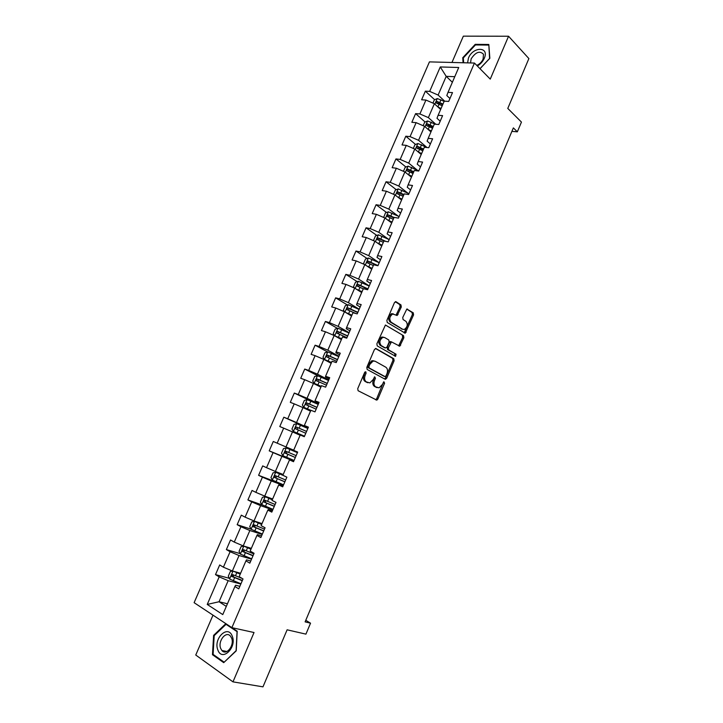 <?xml version="1.0" encoding="UTF-8"?>
<svg xmlns="http://www.w3.org/2000/svg" width="723" height="723" viewBox="0 0 723 723"><rect width="100%" height="100%" fill="white"/><g stroke="black" fill="none" stroke-linecap="round" stroke-linejoin="round"><path stroke-width="1.08" d="M365.811 371.776L364.645 372.453L357.722 388.667L358.102 390.727L376.819 400.135L377.858 399.096L384.582 383.226L383.931 381.78L382.35 384.546L379.078 387.835L375.68 386.859C373.872 385.549 373.493 383.38 374.541 380.352L375.427 378.283L374.74 376.81L373.149 379.602L369.86 382.901L366.353 381.916C364.509 380.578 364.121 378.373 365.178 375.318L366.073 373.222L365.811 371.776M401.292 307.013L400.958 304.907L396.068 301.762L394.451 302.63L386.886 320.343L387.23 322.458L405.278 333.195L413.565 314.885L413.258 312.815L406.832 309.046L402.747 317.469L403.073 319.548L405.955 321.355C408.079 324.365 407.537 327.058 404.329 329.453L402.594 329.254L391.152 322.214C388.947 319.195 389.471 316.457 392.716 314.008L397.171 315.49L401.292 307.013L400.108 306.715L399.774 304.609L395.273 301.717M212.996 615.156L195.752 655.029L232.978 681.861L262.973 686.85L287.112 629.814L305.928 634.134L310.538 623.181L305.115 621.87L513.357 127.899L517.343 131.821L521.446 122.088L507.781 108.423L528.884 58.572L508.558 36.24L463.344 36.15L451.965 62.467M232.978 681.861L254.035 632.517L231.884 627.654L474.442 63.046L490.257 79.114L508.558 36.24M376.105 348.54L374.451 349.48L366.805 367.392L367.176 369.471L385.079 379.232L386.688 378.274L394.116 360.75L393.791 358.707L375.752 348.441M376.873 343.805L385.422 325.016L403.542 335.698L403.868 337.749L399.756 346.181L391.45 341.88L388.359 347.862L388.703 349.932L396.059 354.207L395.608 356.331L377.234 345.901L376.873 343.805M231.884 627.654L194.116 602.675L429.435 61.889L474.442 63.046M434.65 99.72L425.359 91.161L421.617 99.792L425.919 100.045L419.9 113.945L415.608 113.628L411.848 122.304L416.123 122.648L410.068 136.62L405.802 136.213L402.024 144.934L406.272 145.377L400.181 159.422L395.951 158.924L392.137 167.691L396.367 168.233L390.239 182.35L386.037 181.762L382.205 190.583L386.398 191.206L380.244 205.413L376.068 204.726L372.218 213.592L376.385 214.315L370.194 228.595L366.046 227.808L362.178 236.728L366.308 237.542L360.081 251.902L355.969 251.026L352.074 259.991L356.186 260.904L349.923 275.346L345.829 274.369L341.916 283.389L346.001 284.401L339.702 298.915L335.644 297.849L331.703 306.914L335.752 308.016L329.426 322.621L325.395 321.455L321.437 330.565L325.458 331.776L319.087 346.462L315.092 345.196L311.116 354.36L315.101 355.662L308.694 370.438L304.726 369.064L300.723 378.283L304.681 379.692L298.247 394.541L294.306 393.068L290.284 402.34L294.207 403.85L287.727 418.789L283.832 417.207L279.783 426.534L283.669 428.143L277.162 443.172L273.285 441.491L269.218 450.863L273.077 452.58L266.525 467.691L262.693 465.901L258.599 475.327L262.422 477.153L255.834 492.345L252.029 490.456L247.917 499.936L251.712 501.87L245.088 517.153L241.31 515.147L237.171 524.681L240.931 526.733L234.27 542.096L230.529 539.982L226.371 549.579L230.095 551.73L223.389 567.184L219.693 564.961L215.499 574.613L219.186 576.873L207.239 604.437L222.774 614.595L234.894 586.507L238.744 588.874L243.018 578.96L239.15 576.638L245.937 560.894L249.833 563.145L254.071 553.285L250.176 551.08L256.927 535.427L260.849 537.56L265.07 527.763L261.13 525.666L267.844 510.104L271.803 512.128L275.996 502.386L272.029 500.406L278.698 484.934L282.693 486.841L286.868 477.153L282.856 475.291L289.498 459.909L293.52 461.699L297.668 452.074L293.628 450.321L300.226 435.02L304.284 436.71L308.414 427.139L304.338 425.495L308.269 427.465M425.359 91.161L429.679 91.387L440.271 66.95L458.734 67.501L448.016 92.354L452.508 92.589L448.703 101.428L444.22 101.157L438.12 115.291L442.593 115.617L438.762 124.51L434.306 124.148L428.179 138.355L432.616 138.78L428.766 147.718L424.338 147.257L418.174 161.545L422.584 162.069L418.716 171.062L414.315 170.501L408.115 184.871L412.499 185.486L408.603 194.532L404.229 193.872L398.002 208.323L402.35 209.037L398.436 218.129L394.089 217.379L387.826 231.911L392.155 232.725L388.215 241.871L383.895 241.012L377.596 255.626L381.889 256.538L377.93 265.739L373.646 264.79L367.311 279.485L371.577 280.497L367.591 289.742L363.335 288.694L356.963 303.47L361.193 304.591L357.189 313.89L352.969 312.734L346.561 327.6L350.763 328.82L346.733 338.174L342.539 336.909L336.096 351.857L340.262 353.186L336.213 362.594L332.056 361.229L325.567 376.267L329.706 377.695L325.63 387.157L321.5 385.684L314.984 400.804L319.087 402.34L314.993 411.866L310.899 410.284L304.338 425.495M435.815 124.266L428.368 117.623L434.378 103.723L440.641 109.462M440.199 121.175L436.99 118.283L438.12 115.291M434.378 103.723L425.919 100.045M428.368 117.623L419.9 113.945M426.895 147.438L418.563 140.307L424.6 126.335L430.953 131.911M430.384 143.958L427.13 141.148L428.179 138.355M424.6 126.335L416.123 122.648M418.563 140.307L410.068 136.62M417.379 170.221L408.703 163.118L414.776 149.065L421.22 154.487M420.515 166.868L417.216 164.148L418.174 161.545M414.776 149.065L406.272 145.377M408.703 163.118L400.181 159.422M407.862 193.14L398.789 186.055L404.889 171.929L411.432 177.18M410.592 189.905L407.248 187.266L408.115 184.871M404.889 171.929L396.367 168.233M398.789 186.055L390.239 182.35M398.355 216.222L388.811 209.119L394.957 194.912L401.59 200M400.614 213.068L397.216 210.51L398.002 208.323M394.957 194.912L386.398 191.206M388.811 209.119L380.244 205.413M388.875 239.467L378.789 232.309L384.961 218.021L391.694 222.946M390.583 236.358L387.139 233.891L387.826 231.911M384.961 218.021L376.385 214.315M378.789 232.309L370.194 228.595M379.223 262.729L368.703 255.626L374.921 241.256L381.744 246.01M380.497 259.783L376.999 257.397L377.596 255.626M374.921 241.256L366.308 237.542M368.703 255.626L360.081 251.902M369.236 285.919L358.572 279.069L364.817 264.627L371.739 269.209M370.348 283.335L366.805 281.039L367.311 279.485M364.817 264.627L356.186 260.904M358.572 279.069L349.923 275.346M359.195 309.227L348.378 302.648L354.659 288.125L361.681 292.535M360.153 307.022L356.547 304.817L356.963 303.47M354.659 288.125L346.001 284.401M348.378 302.648L339.702 298.915M349.101 332.67L338.12 326.362L344.437 311.749L351.559 315.996M349.887 330.836L346.236 328.721L346.561 327.6M344.437 311.749L335.752 308.016M338.12 326.362L329.426 322.621M338.942 356.249L327.817 350.203L334.171 335.517L341.392 339.584M339.575 354.785L335.87 352.77L336.096 351.857M334.171 335.517L325.458 331.776M327.817 350.203L319.087 346.462M328.739 379.955L317.451 374.18L323.832 359.412L331.161 363.298M329.2 378.879L325.44 376.945L325.567 376.267M323.832 359.412L315.101 355.662M317.451 374.18L308.694 370.438M318.463 403.786L307.022 398.292L313.448 383.443L320.876 387.148M318.762 403.1L314.984 400.804M313.448 383.443L304.681 379.692M307.022 398.292L298.247 394.541M308.143 427.763L296.538 422.548L303 407.609L310.529 411.134M303 407.609L294.207 403.85M296.538 422.548L287.727 418.789M293.701 450.158L285.992 446.931L292.49 431.911L300.126 435.255M292.49 431.911L283.669 428.143M285.992 446.931L277.162 443.172M283.199 474.505L275.391 471.459L281.925 456.349L293.755 461.175M293.637 461.428L289.498 459.909M281.925 456.349L273.077 452.58M275.391 471.459L266.525 467.691M272.643 498.978L264.726 496.132L271.297 480.931L283.289 485.467M283 486.118L278.698 484.934M271.297 480.931L262.422 477.153M264.726 496.132L255.834 492.345M262.024 523.597L253.999 520.94L260.605 505.657L272.761 509.896M272.309 510.953L268.251 509.552L267.844 510.104M260.605 505.657L251.712 501.87M253.999 520.94L245.088 517.153M251.351 548.35L243.208 545.892L249.86 530.519L262.178 534.46M261.545 535.942L257.433 534.631L256.927 535.427M249.86 530.519L240.931 526.733M243.208 545.892L234.27 542.096M240.605 573.249L232.363 570.98L239.051 555.526L251.541 559.168M250.727 561.066L246.561 559.855L245.937 560.894M239.051 555.526L230.095 551.73M232.363 570.98L223.389 567.184M227.447 603.768L219.06 601.744L228.17 580.677L240.831 584.021M239.837 586.335L235.617 585.223L234.894 586.507M228.17 580.677L219.186 576.873M226.317 606.398L219.06 601.744L207.239 604.437M511.893 131.369L517.343 131.821M310.538 623.181L305.775 620.307M452.363 82.286L446.208 76.358L438.12 95.065L444.699 101.193M454.776 76.683L446.208 76.358L440.271 66.95M449.959 98.518L446.796 95.544L448.016 92.354M438.12 95.065L429.679 91.387M229.254 578.283L215.499 574.613M240.181 553.637L226.371 549.579M251.062 529.155L237.171 524.681M263.027 505.232L247.917 499.936M282.087 484.229L258.599 475.327M293.863 460.913L269.218 450.863M308.007 428.061L283.832 417.207M315.147 403.054L294.306 393.068M318.445 376.05L304.726 369.064M327.618 351.965L315.092 345.196M337.524 328.396L325.395 321.455M347.401 304.961L335.644 297.849M357.243 281.654L345.829 274.369M367.058 258.473L355.969 251.026M376.828 235.418L366.046 227.808M386.57 212.49L376.068 204.726M403.588 195.364L402.368 194.415M396.267 189.688L386.037 181.762M413.258 172.951L410.754 170.926M405.928 167.013L395.951 158.924M422.865 150.664L419.376 147.7M415.544 144.455L405.802 136.213M431.64 127.799L428.459 124.98M425.115 122.024L415.608 113.628M440 104.654L437.804 102.63M236.231 650.845L237.198 631.206L225.829 623.678L213.61 635.363L212.472 654.704L223.714 662.648L236.231 650.845M480.027 68.712L489.842 58.292L488.811 44.474L475.228 44.347L462.756 57.713L463.063 62.756M213.936 654.975L212.472 654.704M214.342 635.517L213.61 635.363M475.806 44.953L475.228 44.347M463.371 58.328L462.756 57.713M365.016 371.929L364.021 374.93C362.955 377.984 363.353 380.181 365.196 381.527L366.353 381.916M367.483 382.584L365.196 381.527M376.746 387.51L374.523 386.471C372.725 385.16 372.345 382.991 373.384 379.964L374.378 377.017M375.589 399.747L376.71 398.689L383.542 382.006M385.684 379.295L384.519 378.915L385.531 377.894L392.96 360.388L392.625 358.355L375.436 348.477M368.938 366.498L369.191 367.953L384.898 376.556L386.019 375.888L386.932 373.728C387.971 370.736 387.609 368.567 385.838 367.221L375.165 361.247L373.086 361.048L369.878 364.302L368.938 366.498L367.781 366.127L368.034 367.573L369.191 367.953M383.922 376.24L368.034 367.573M373.999 360.876L371.92 360.678L368.712 363.931L369.878 364.302M367.781 366.127L368.712 363.931M385.377 325.034L403.542 335.698M398.635 345.829L402.702 337.424L402.377 335.373M391.333 341.843L390.275 341.536L389.317 342.521L387.194 347.519L387.537 349.58L396.059 354.207M394.559 355.924L394.894 353.854M384.681 337.542L382.883 337.361C379.548 339.837 378.997 342.575 381.247 345.594L385.368 347.989L386.995 347.067L389.128 342.051L388.784 339.982L384.681 337.542M383.506 337.207L381.708 337.026C378.373 339.494 377.831 342.232 380.081 345.242L381.247 345.594M384.555 347.745L380.081 345.242M396.059 315.147L400.108 306.715M393.375 313.89L391.532 313.692C388.296 316.141 387.772 318.879 389.977 321.889L391.152 322.214M402.503 329.236L389.977 321.889M404.184 332.833L412.39 314.577L412.074 312.508L406.733 309.083M232.788 571.098L230.366 571.432L228.287 576.231L229.634 579.069L240.94 583.777M235.138 571.748L240.352 573.854M233.529 571.306L240.226 574.134M242.377 580.433L233.592 576.99L233.258 575.318M242.151 578.445L232.689 574.604L231.667 576.385L242.25 580.723M232.255 636.186C228.07 624.211 213.149 638.49 217.831 649.887C221.825 662.123 237.144 647.681 232.255 636.186M231.595 638.084L230.456 636.141C226.046 630.51 217.605 641.174 220.687 648.45L221.898 650.51C226.308 656.086 234.758 645.296 231.595 638.084M223.994 662.078L213.095 654.387L214.198 635.653L226.037 624.329L237.054 631.622L236.114 650.646L224.266 662.132M227.194 624.582L226.037 624.329M477.334 65.983C480.461 64.166 482.765 61.627 484.265 58.346C489.67 46.48 473.05 46.344 468.468 58.012L467.573 62.865M476.764 65.395C479.602 64.157 481.717 62.061 483.1 59.105L483.488 54.261C479.783 50.511 475.671 52.038 471.143 58.843L470.528 62.946M488.875 45.386L489.579 58.464L479.973 68.667M463.633 62.765L463.344 57.903L475.427 44.943L488.585 45.079M251.071 548.992L243.859 546.154L241.111 546.579L239.051 551.351L240.416 554.116L251.685 558.825M243.859 546.154L250.971 549.218M253.095 555.562L244.356 552.083L244.04 550.384M253.818 553.89L243.47 549.661L242.422 551.414L252.996 555.797M261.735 524.265L254.559 521.391L251.803 521.87L249.751 526.606L251.134 529.308L262.368 534.026M254.559 521.391L261.663 524.437M263.75 530.827L255.047 527.311L254.767 525.603M264.482 529.109L254.189 524.862L253.131 526.588L263.669 531.016M272.336 499.683L265.205 496.764L262.431 497.297L260.388 502.006L261.798 504.645L272.996 509.363M265.205 496.764L272.291 499.801M274.342 506.236L265.684 502.684L265.431 500.949M275.101 504.473L264.844 500.199L263.768 501.907L274.288 506.371M282.883 475.237L275.788 472.282L273.005 472.86L270.971 477.551L272.399 480.117L283.561 484.835M275.788 472.282L283.208 475.454M284.871 481.78L276.267 478.192L276.059 476.43M285.648 479.982L275.436 475.68L274.351 477.361L284.844 481.861M297.424 452.652L286.308 447.935L283.515 448.567L281.491 453.222L282.946 455.725L294.062 460.452M286.308 447.935L297.415 452.67M296.141 455.626L285.974 451.306L284.871 452.95L295.336 457.496L286.787 453.845L286.651 452.029M307.844 428.459L296.773 423.732L293.963 424.401L291.956 429.037L293.43 431.468L304.5 436.204M293.43 431.468L304.5 436.222M306.57 431.405L296.448 427.058L295.336 428.685L296.846 429.354L298.048 427.772L306.561 431.432M295.336 428.685L305.775 433.258M318.21 404.392L307.185 399.656L304.356 400.379L302.359 404.988L303.85 407.356L310.872 410.339M303.85 407.356L310.845 410.411M316.945 407.32L306.868 402.955L305.739 404.555L307.23 405.26L308.441 403.696L316.909 407.401M305.739 404.555L316.15 409.164M328.513 380.461L317.533 375.716L314.686 376.484L312.707 381.066L314.18 383.317L321.22 386.344M314.216 383.371L321.166 386.471M317.524 381.256L318.78 379.765L327.203 383.497M327.266 383.371L317.225 378.979L316.087 380.56L326.471 385.205M338.771 356.656L327.817 351.911L324.961 352.725L322.991 357.289L324.528 359.53L331.514 362.485M324.528 359.53L331.441 362.657M327.745 357.37L329.055 355.96L337.442 359.729M337.524 359.548L327.528 355.138L326.38 356.701L336.737 361.373M348.965 332.987L338.057 328.242L335.183 329.101L333.222 333.637L334.776 335.815L341.744 338.753M334.776 335.815L341.654 338.979M337.939 333.619L339.277 332.3L347.627 336.096M347.727 335.87L337.768 331.432L336.62 332.978L346.941 337.686M345.513 312.39L351.92 315.156M346.913 313.222L351.803 315.427M344.763 311.947L343.398 310.113L345.35 305.603L348.224 304.699L359.105 309.453M348.079 310.004L349.444 308.757L357.749 312.589M357.867 312.309L347.962 307.862L346.796 309.381L347.176 309.67L355.743 313.493M356.24 289.119L362.042 291.694M357.768 290.077L361.907 292.011M391.758 313.628L392.49 314.089M354.577 288.088L353.52 286.724L355.454 282.241L358.346 281.283L369.182 286.046M358.174 286.525L359.557 285.35L367.817 289.218M367.962 288.893L358.093 284.419L356.918 285.919L363.271 288.848M366.805 265.947L372.11 268.36M368.567 267.112L371.947 268.721M364.365 264.428L363.579 263.461L365.504 258.997L368.414 258.003L379.214 262.765M377.993 265.594L368.161 261.102L366.986 262.585L373.33 265.522M368.215 263.181L369.607 262.069L376.837 265.495M377.234 242.874L382.115 245.151M379.186 244.229L381.934 245.567M374.062 240.886L373.583 240.325L375.499 235.888L378.418 234.848L389.182 239.611M385.856 241.401L378.183 237.921L376.999 239.385L383.335 242.332M378.21 239.964L379.611 238.924L384.067 241.048M387.555 219.909L392.074 222.069M389.616 221.419L391.875 222.53M383.66 217.46L385.449 212.905L388.378 211.821L399.096 216.593M394.044 217.496L388.143 214.858L386.959 216.313L393.276 219.268M388.152 216.882L389.552 215.897L393.836 217.966M397.758 197.063L401.97 199.114M399.891 198.698L401.753 199.62M393.502 194.279L395.336 190.05L398.274 188.92L408.965 193.692M403.931 194.568L398.057 191.929L396.864 193.357L403.172 196.322M398.138 194.333L399.439 192.996L403.705 195.083M407.88 174.324L411.821 176.285M410.049 176.069L411.577 176.837M403.443 171.297L405.169 167.311L408.115 166.145L418.771 170.917M413.764 171.758L407.917 169.119L406.715 170.538L413.014 173.511M407.953 171.505L409.281 170.221L413.529 172.327M417.912 151.703L421.608 153.574M420.09 153.529L421.355 154.18M413.33 148.441L414.948 144.699L417.912 143.497L427.112 147.546M423.551 149.083L417.713 146.435L416.511 147.844L422.801 150.818M417.713 148.811L419.06 147.573L423.289 149.688M427.871 129.2L431.351 130.999M430.04 131.107L431.071 131.64M423.163 125.712L424.672 122.214L427.645 120.967L435.309 124.229M433.276 126.525L427.465 123.877L426.254 125.269L432.535 128.251M427.429 126.236L428.793 125.052L432.996 127.176M437.749 106.814L441.039 108.54M439.9 108.784L440.741 109.227M432.941 103.1L434.351 99.846L437.334 98.554L444.13 101.365M442.955 104.085L437.162 101.437L435.942 102.82L442.214 105.811M437.162 101.437L442.657 104.79M364.021 374.93L365.178 375.318M366.715 382.331L367.871 382.72M374.27 377.894L375.427 378.283M373.384 379.964L374.541 380.352M374.523 386.471L375.68 386.859M376.014 387.257L377.171 387.655M383.434 382.847L384.582 383.226M376.71 398.689L377.858 399.096M364.907 372.842L366.073 373.222M392.625 358.355L393.791 358.707M392.96 360.388L394.116 360.75M385.531 377.894L386.688 378.274M383.732 376.186L384.898 376.556M402.702 337.424L403.868 337.749M399.539 344.862L400.705 345.205M389.317 342.521L390.492 342.865M387.194 347.519L388.359 347.862M387.537 349.58L388.703 349.932M384.202 347.646L385.368 347.989M396.909 314.216L398.084 314.532M401.419 328.929L402.594 329.254M407.04 309.001L407.51 309.119M412.074 312.508L413.258 312.815M412.39 314.577L413.565 314.885M405.043 331.902L406.209 332.228M395.58 301.636L396.068 301.762M399.774 304.609L400.958 304.907M232.987 571.152L229.598 578.996M234.604 577.749L233.285 580.804M236.746 572.779L235.436 575.824M233.592 576.99L231.857 576.529M243.787 546.163L240.379 554.053M245.377 552.788L244.067 555.815M247.519 547.844L246.209 550.872M244.356 552.083L242.639 551.577M254.496 521.4L251.107 529.245M256.096 527.962L254.794 530.98M258.219 523.045L256.918 526.064M255.047 527.311L253.366 526.76M265.133 496.782L261.762 504.573M266.751 503.28L265.458 506.281M268.866 498.391L267.573 501.391M265.684 502.684L264.022 502.096M275.716 472.3L272.363 480.054M277.352 478.743L276.059 481.726M279.449 473.881L278.165 476.864M276.267 478.192L274.623 477.569M286.245 447.953L282.91 455.662M287.89 454.342L286.606 457.307M289.968 449.507L288.694 452.471M286.787 453.845L285.16 453.176M296.71 423.741L293.393 431.414M298.364 430.077L297.09 433.023M300.434 425.269L299.168 428.215M298.048 427.772L296.448 427.058M307.112 399.674L303.814 407.293M308.775 405.946L307.51 408.875M310.845 401.166L309.58 404.094M308.441 403.696L306.868 402.955M317.46 375.734L314.18 383.317M319.141 381.952L317.876 384.862M321.193 377.198L319.937 380.108M318.78 379.765L317.225 378.979M327.745 351.929L324.491 359.467M329.444 358.093L328.188 360.994M331.477 353.366L330.23 356.258M329.055 355.96L327.528 355.138M337.984 328.26L334.74 335.761M339.683 334.36L338.436 337.243M341.717 329.661L340.47 332.544M339.277 332.3L337.768 331.432M348.152 304.717L344.979 312.074M349.869 310.773L348.631 313.637M351.893 306.091L350.655 308.956M349.444 308.757L347.962 307.862M358.274 281.31L355.183 288.459M360 287.302L358.771 290.158M362.006 282.657L360.777 285.504M359.557 285.35L358.093 284.419M368.341 258.03L365.341 264.97M370.077 263.967L368.857 266.805M372.074 259.349L370.854 262.178M369.607 262.069L368.161 261.102M378.346 234.876L375.436 241.618M380.099 240.759L378.879 243.579M382.078 236.168L380.867 238.979M379.611 238.924L378.183 237.921M388.296 211.848L385.476 218.391M390.059 217.686L388.847 220.488M392.038 213.113L390.827 215.915M389.552 215.897L388.143 214.858M398.201 188.947L395.454 195.291M399.973 194.731L398.771 197.524M401.934 190.185L400.732 192.969M399.439 192.996L398.057 191.929M408.043 166.173L405.386 172.318M409.824 171.902L408.631 174.677M411.776 167.384L410.583 170.149M409.281 170.221L407.917 169.119M417.84 143.525L415.264 149.48M419.629 149.2L418.436 151.957M421.572 144.699L420.379 147.456M419.06 147.573L417.713 146.435M427.573 120.994L425.079 126.76M429.381 126.624L428.197 129.363M431.306 122.151L430.131 124.889M428.793 125.052L427.465 123.877M437.261 98.59L434.848 104.157M439.078 104.166L437.894 106.896M440.994 99.72L439.819 102.44M375.671 399.729L376.819 400.135M371.92 360.678L373.086 361.048M398.735 345.883L399.756 346.181M390.275 341.536L391.45 341.88M394.857 356.096L395.608 356.331M381.708 337.026L382.883 337.361M396.195 315.228L397.171 315.49M391.532 313.692L392.716 314.008M404.32 332.923L405.278 333.195M233.33 576.837L231.667 576.385M226.959 651.504L221.898 650.51M244.067 551.902L242.422 551.414M254.74 527.112L253.131 526.588M265.35 502.467L263.768 501.907M275.906 477.957L274.351 477.361M286.407 453.592L284.871 452.95M317.243 381.148L316.087 380.56M327.248 357.171L326.38 356.701M337.334 333.384L336.62 332.978M347.42 309.751L346.796 309.381M357.478 286.272L356.918 285.919M367.492 262.928L366.986 262.585M377.469 239.711L376.999 239.385"/></g></svg>
